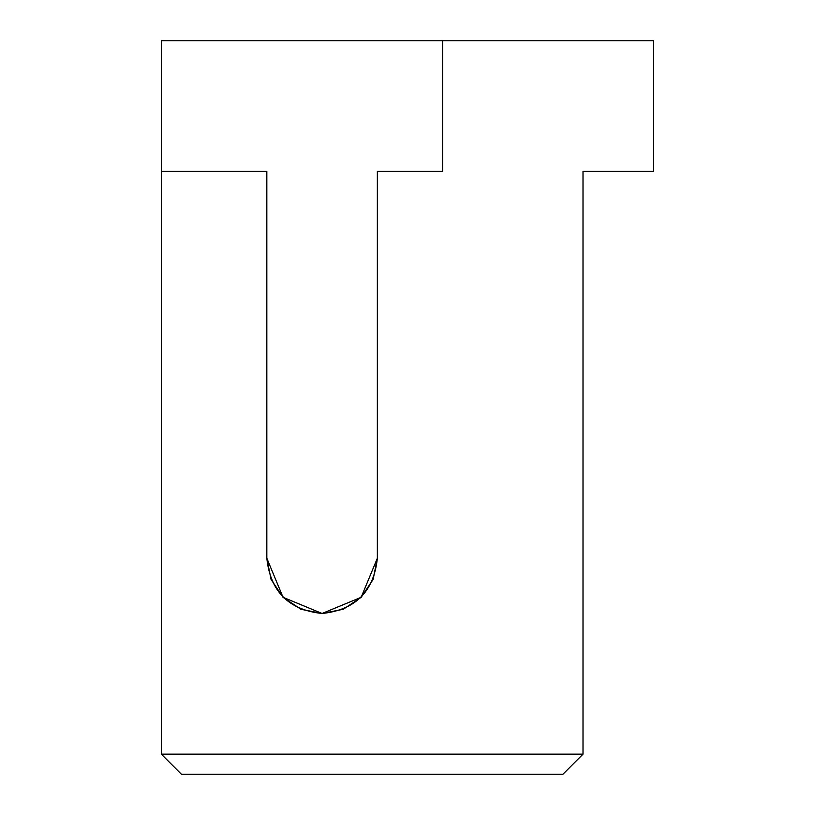 <?xml version="1.0" encoding="UTF-8"?>
<svg xmlns="http://www.w3.org/2000/svg" width="815" height="815" viewBox="0 0 815 815"><rect width="100%" height="100%" fill="white"/><g stroke="black" fill="none" stroke-linecap="round" stroke-linejoin="round"><path stroke-width="1.22" d="M583.01 171.374L583.01 754.15L583.01 171.374L653.671 171.374L583.01 171.374M161.329 754.15L161.329 40.75L653.671 40.75L161.329 40.75L161.329 171.374L266.831 171.374L266.831 558.224C270.346 591.547 288.765 609.966 322.088 613.481C355.422 609.966 373.841 591.547 377.355 558.224L377.355 171.374L442.667 171.374L442.667 40.75L442.667 171.374L377.355 171.374L377.355 558.224L373.148 579.363L377.355 558.224L361.167 597.293L322.088 613.481L283.019 597.293L266.831 558.224L266.831 171.374L161.329 171.374L161.329 754.15L583.01 754.15L161.329 754.15L181.419 774.25L161.329 754.15M653.671 171.374L653.671 40.75L653.671 171.374M373.127 579.434L361.167 597.293M361.076 597.385L343.268 609.263M343.237 609.274L322.119 613.481M322.068 613.481L300.949 609.274L283.029 597.314L271.038 579.373L266.831 558.224M562.91 774.25L181.419 774.25L562.91 774.25L583.01 754.15L562.91 774.25M361.259 597.212L373.148 579.373"/></g></svg>
